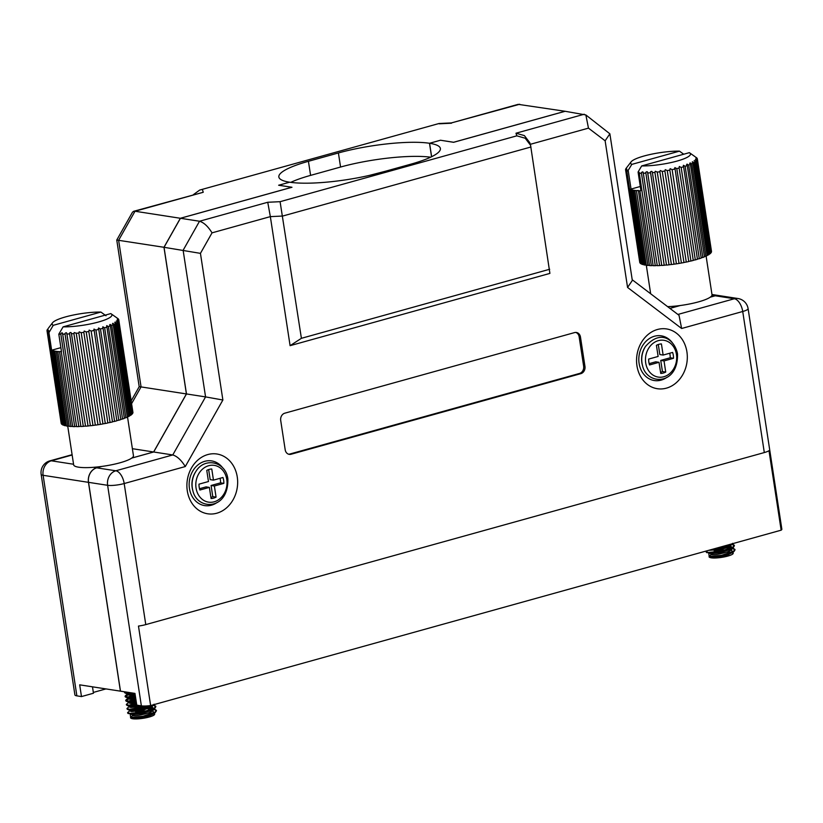 <?xml version="1.0" encoding="UTF-8"?>
<svg xmlns="http://www.w3.org/2000/svg" width="823" height="823" viewBox="0 0 823 823"><rect width="100%" height="100%" fill="white"/><g stroke="black" fill="none" stroke-linecap="round" stroke-linejoin="round"><path stroke-width="1.23" d="M61.488 351.637L61.252 351.75A36.294 7.068 171.3 0 0 61.509 351.76L58.814 334.159L63.114 326.854A30.245 5.884 -8.7 0 0 98.462 322.009A30.245 5.884 -8.7 0 0 111.136 313.82L117.864 318.563A36.294 7.068 171.3 0 1 118.111 318.748L116.959 317.976M117.596 318.388L118.502 319.159A36.294 7.068 171.3 0 1 118.738 319.643L117.422 318.892M118.039 319.17L118.8 320.116L132.945 412.539A36.294 7.068 171.3 0 1 132.822 413.074L118.677 320.651L117.195 319.931M117.792 320.054L132.544 413.588A36.294 7.068 171.3 0 1 132.061 414.175L117.926 321.742L116.269 321.083M116.845 321.052L131.464 414.72A36.294 7.068 171.3 0 1 130.62 415.337L116.485 322.914L114.685 322.318M115.23 322.132L129.705 415.913A36.294 7.068 171.3 0 1 128.532 416.551L114.387 324.128L112.453 323.614M112.977 323.264L127.308 417.138A36.294 7.068 171.3 0 1 125.826 417.786L111.681 325.363L110.117 324.437L109.613 324.951M127.256 416.757L128.532 416.551M110.117 324.437L124.335 418.382A36.294 7.068 171.3 0 1 122.555 419.02L108.41 326.597L106.723 325.63L120.816 419.607A36.294 7.068 171.3 0 1 118.79 420.234L104.655 327.811L102.844 326.813L116.845 420.8A36.294 7.068 171.3 0 1 116.794 420.81A36.294 7.068 171.3 0 1 114.603 421.397L100.468 328.974L98.575 327.966L112.484 421.932A36.294 7.068 171.3 0 1 110.076 422.487L95.931 330.064L93.976 329.066L107.823 422.981A36.294 7.068 171.3 0 1 105.293 423.485L91.158 331.062L89.162 330.095L88.812 331.504L102.947 423.927A36.294 7.068 171.3 0 1 100.355 424.38L86.209 331.947L84.203 331.031L83.823 332.327L97.968 424.761L100.355 424.38M124.273 418.033L125.826 417.786M106.723 325.63L106.671 327.184A36.294 7.068 171.3 0 1 104.655 327.811M120.775 419.308L122.555 419.02M102.844 326.813L102.7 328.367A36.294 7.068 171.3 0 1 102.649 328.387A36.294 7.068 171.3 0 1 100.468 328.974M116.804 420.543L118.79 420.234M98.143 328.933L98.338 329.498A36.294 7.068 171.3 0 1 95.931 330.064M112.453 421.736L114.603 421.397M93.565 330.157L93.678 330.548A36.294 7.068 171.3 0 1 91.158 331.062M107.803 422.847L110.076 422.487M88.761 331.288L88.812 331.504A36.294 7.068 171.3 0 1 86.209 331.947M102.937 423.855L105.293 423.485M83.823 332.307L83.823 332.327A36.294 7.068 171.3 0 1 81.199 332.708L81.189 332.574M97.968 424.761A36.294 7.068 171.3 0 1 95.345 425.141L81.199 332.708L79.214 331.854L78.823 333.017L92.958 425.45L95.345 425.09M78.823 333.017A36.294 7.068 171.3 0 1 76.23 333.325L74.276 332.543L73.895 333.562L88.04 425.995L90.355 425.645M73.895 333.562A36.294 7.068 171.3 0 1 71.385 333.778C71.344 332.348 70.716 332.122 69.502 333.089L83.288 426.376L85.499 426.036M69.153 333.943A36.294 7.068 171.3 0 1 66.766 334.076C66.828 332.533 66.231 332.338 64.966 333.49L78.813 426.581L80.88 426.273M64.667 334.159A36.294 7.068 171.3 0 1 62.466 334.2C62.651 332.564 62.085 332.399 60.768 333.716L74.687 426.633L76.56 426.345M111.136 313.82A30.245 5.884 -8.7 0 0 110.776 313.594L63.114 326.854M110.189 325.949A36.294 7.068 171.3 0 1 108.41 326.597M113.173 324.715A36.294 7.068 171.3 0 1 111.681 325.363M115.559 323.49A36.294 7.068 171.3 0 1 114.387 324.128M117.319 322.297A36.294 7.068 171.3 0 1 116.485 322.914M118.409 321.165A36.294 7.068 171.3 0 1 117.926 321.742M118.8 320.116A36.294 7.068 171.3 0 1 118.677 320.651M128.604 692.421L127.009 693.532L127.452 693.882L135.013 693.727M130.908 692.781L127.688 693.954M127.009 693.532L127.164 694.561L129.077 695.147L135.167 694.756M135.219 695.065L128.954 696.639L127.637 697.647L129.55 698.233L135.641 697.832M135.373 696.093L128.316 698.058M127.637 697.647L127.791 698.665L129.705 699.252L135.805 698.861M135.846 699.169L129.581 700.743L128.265 701.752L130.178 702.338L136.268 701.937M136.001 700.198L128.944 702.173M128.265 701.752L128.429 702.77L130.332 703.367L136.433 702.965M136.474 703.274L130.209 704.848L128.892 705.856L129.334 706.206L139.673 705.589M136.639 704.303L129.571 706.278M128.892 705.856L129.057 706.885L130.96 707.471L142.811 706M150.29 706.782L140.939 706.864L130.096 709.323M129.52 709.961L131.433 710.547L142.029 709.354L147.852 707.759L152.965 704.91M148.253 707.615L135.157 708.798L130.199 710.383M129.55 710.167L129.684 710.99L131.598 711.576L142.184 710.383L152.07 706.916L153.222 704.838M130.723 713.428L130.147 714.066M127.76 712.852L132.061 714.652L142.657 713.459L152.543 710.002L153.757 708.356L151.844 707.07M153.757 708.356L153.911 709.375L152.697 711.021L148.634 712.893C142.235 714.868 136.762 715.794 132.225 715.681L130.6 718.006L132.688 718.757C137.235 718.87 142.708 717.944 149.107 715.969L153.171 714.107L154.385 712.461L154.642 714.148A12.098 2.356 171.3 0 1 149.272 716.998A12.098 2.356 171.3 0 1 132.688 718.757A12.098 2.356 171.3 0 1 130.878 718.098M153.664 708.891L150.455 707.811M154.385 712.461L152.471 711.175M150.918 710.887L141.566 710.969L135.63 711.885M148.161 713.057A12.098 2.356 171.3 0 1 153.911 713.51M127.483 416.695L133.449 455.664A30.245 5.884 171.3 0 1 131.773 458.061A30.245 5.884 171.3 0 1 131.701 458.102A30.245 5.884 171.3 0 1 120.004 462.783A30.245 5.884 171.3 0 1 101.723 466.446A30.245 5.884 171.3 0 1 101.527 466.466A30.245 5.884 171.3 0 1 93.441 467.32A30.245 5.884 171.3 0 1 73.648 464.81L67.743 426.191M61.468 351.452L59.544 351.668L70.994 426.499L72.65 426.252M59.544 351.668A36.294 7.068 171.3 0 1 57.816 351.534L56.365 351.37L67.815 426.201L69.204 425.985M649.553 364.959A14.814 12.366 -81.2 0 1 648.843 362.089A14.814 12.366 -81.2 0 1 648.658 359.085L658.133 356.452L656.425 345.321A14.814 12.366 -81.2 0 1 661.425 343.932L663.132 355.063L672.607 352.429A14.814 12.366 -81.2 0 1 673.502 358.293L664.027 360.927L665.725 372.058A14.814 12.366 -81.2 0 1 660.735 373.447L659.028 362.315L649.553 364.959M645.51 346.442L645.119 347.049A19.299 16.11 98.8 0 0 641.847 362.614A19.299 16.11 98.8 0 0 642.341 364.959L642.537 365.659C646.755 385.411 678.368 385.812 677.524 353.849C674.963 340.691 661.476 328.295 645.51 346.442A20.698 17.283 98.8 0 0 642.002 363.138A20.698 17.283 98.8 0 0 642.537 365.659M223.661 480.365A14.814 12.366 98.8 0 0 222.951 477.494L213.466 480.138L211.768 469.007A14.814 12.366 98.8 0 0 206.768 470.396L208.476 481.527L198.991 484.161A14.814 12.366 98.8 0 0 199.896 490.024L209.371 487.391L211.079 498.522A14.814 12.366 98.8 0 0 216.068 497.133L214.371 486.002L223.846 483.368A14.814 12.366 98.8 0 0 223.661 480.365M210.914 497.442A14.814 12.366 98.8 0 0 212.776 496.619L211.079 485.488L220.554 482.854A14.814 12.366 98.8 0 0 220.369 479.85A14.814 12.366 98.8 0 0 220.05 478.307M195.853 471.507L195.463 472.114A19.299 16.11 98.8 0 0 192.191 487.689A19.299 16.11 98.8 0 0 192.685 490.035L192.88 490.724A20.698 17.283 -81.2 0 1 192.345 488.214A20.698 17.283 -81.2 0 1 195.853 471.507C204.567 456.703 225.872 461.58 227.868 478.914C228.712 510.877 197.098 510.486 192.88 490.724M237.261 476.949A30.245 25.256 -81.2 0 1 216.768 513.223A30.245 25.256 -81.2 0 1 187.294 490.847A30.245 25.256 -81.2 0 1 207.787 454.563A30.245 25.256 -81.2 0 1 237.261 476.949M222.642 467.803A22.622 18.888 98.8 0 0 200.061 463.4A22.622 18.888 98.8 0 0 189.444 488.451A22.622 18.888 98.8 0 0 217.293 502.369M686.917 351.874A30.245 25.256 -81.2 0 1 666.424 388.147A30.245 25.256 -81.2 0 1 636.951 365.772A30.245 25.256 -81.2 0 1 657.443 329.498A30.245 25.256 -81.2 0 1 686.917 351.874M672.309 342.728A22.622 18.888 98.8 0 0 649.717 338.335A22.622 18.888 98.8 0 0 639.101 363.375A22.622 18.888 98.8 0 0 666.949 377.304M695.024 156.648L689.695 152.893A30.245 5.884 -8.7 0 0 689.335 152.667L641.673 165.927A30.245 5.884 -8.7 0 0 677.02 161.082A30.245 5.884 -8.7 0 0 689.695 152.893M695.672 157.121L696.649 157.8A36.294 7.068 171.3 0 1 697.071 158.253L695.836 157.491M696.464 157.831L697.297 158.695A36.294 7.068 171.3 0 1 697.348 158.911A36.294 7.068 171.3 0 1 697.359 159.209L695.949 158.469M696.567 158.674C695.682 158.283 695.908 158.633 697.246 159.703L711.391 252.126A36.294 7.068 -8.7 0 1 711.093 252.692L696.947 160.259L695.373 159.569M695.96 159.621L710.65 253.227A36.294 7.068 -8.7 0 1 709.992 253.823L695.846 161.401L694.118 160.763M694.684 160.66L709.22 254.389A36.294 7.068 -8.7 0 1 708.212 255.017L694.077 162.584L692.205 162.038M692.74 161.771L707.142 255.603A36.294 7.068 -8.7 0 1 705.815 256.241L691.67 163.818L690.178 162.923L689.664 163.355M690.178 162.923L704.447 256.838A36.294 7.068 -8.7 0 1 702.811 257.486L688.676 165.053L687.04 164.106L686.557 164.703M704.395 256.467L705.815 256.241M687.04 164.106L701.196 258.072A36.294 7.068 -8.7 0 1 699.293 258.71L685.148 166.277L683.399 165.3L697.441 259.286A36.294 7.068 -8.7 0 1 695.353 259.883A36.294 7.068 -8.7 0 1 695.312 259.903L681.166 167.47A36.294 7.068 171.3 0 1 681.166 167.47L679.314 166.472L679.119 168.015L693.264 260.449A36.294 7.068 -8.7 0 1 690.939 261.025L676.794 168.602L674.87 167.604L688.748 261.539A36.294 7.068 -8.7 0 1 686.269 262.074L672.134 169.651L670.148 168.674L669.819 170.114L683.964 262.547A36.294 7.068 -8.7 0 1 681.403 263.021L667.258 170.598L665.251 169.651L664.881 171.009L679.026 263.432L681.403 263.021M701.145 257.743L702.811 257.486M683.399 165.3L683.296 166.853A36.294 7.068 171.3 0 1 681.207 167.46M697.4 259.008L699.293 258.71M679.314 166.472L679.119 168.015A36.294 7.068 171.3 0 1 676.794 168.602M693.233 260.222L695.312 259.903M674.449 168.622L674.603 169.116A36.294 7.068 171.3 0 1 672.134 169.651M688.717 261.375L690.939 261.025M669.747 169.805L669.819 170.114A36.294 7.068 171.3 0 1 667.258 170.598M683.954 262.444L686.269 262.074M664.861 170.886L664.881 171.009A36.294 7.068 171.3 0 1 662.268 171.421L662.268 171.39M659.881 171.77L674.016 264.193L676.413 263.833L662.268 171.421L660.262 170.526L659.881 171.77A36.294 7.068 171.3 0 1 657.268 172.11L657.248 171.873M674.016 264.193A36.294 7.068 -8.7 0 1 671.414 264.533L657.268 172.11L655.293 171.287L654.902 172.388L669.048 264.811L671.403 264.461M654.902 172.388A36.294 7.068 171.3 0 1 652.351 172.645C652.258 171.277 651.621 171.03 650.427 171.904L664.192 265.273L666.465 264.934M650.057 172.851A36.294 7.068 171.3 0 1 647.598 173.025C647.619 171.534 647.001 171.328 645.757 172.377L659.573 265.572L661.713 265.253M645.427 173.149A36.294 7.068 171.3 0 1 643.133 173.231C643.257 171.647 642.67 171.462 641.384 172.696L655.262 265.706L657.238 265.407M641.117 173.272A36.294 7.068 171.3 0 1 639.018 173.272L638.082 172.038L640.922 190.597L639.893 190.823L651.343 265.654L653.112 265.397M651.343 265.654A36.294 7.068 -8.7 0 1 649.481 265.562L638.422 190.494L636.446 190.607L647.896 265.438L649.419 265.212M687.051 165.639A36.294 7.068 171.3 0 1 685.148 166.277M690.312 164.405A36.294 7.068 171.3 0 1 688.676 165.053M692.997 163.17A36.294 7.068 171.3 0 1 691.67 163.818M695.085 161.956A36.294 7.068 171.3 0 1 694.077 162.584M696.505 160.794A36.294 7.068 171.3 0 1 695.846 161.401M697.246 159.703A36.294 7.068 171.3 0 1 696.947 160.259M711.144 549.651L726.411 546.832L731.524 543.982M708.562 550.371L720.742 549.455L726.565 547.861L730.629 545.988L731.781 543.91M709.282 552.5L708.716 553.138M706.319 551.935L710.619 553.725L721.215 552.531L731.102 549.075L732.316 547.429L730.402 546.143M709.436 557.171A12.098 2.356 -8.7 0 0 711.257 557.829A12.098 2.356 -8.7 0 0 727.83 556.07A12.098 2.356 -8.7 0 0 733.2 553.221L732.943 551.533L731.03 550.248M709.159 557.078L721.781 555.792L733.962 551.523L727.666 555.052C721.267 557.017 715.794 557.943 711.257 557.829L709.159 557.078L710.784 554.753C715.321 554.867 720.794 553.941 727.203 551.966L731.256 550.103L732.47 548.457L732.316 547.429M728.849 545.855L725.577 545.639M732.223 547.964L729.013 546.884M726.812 546.698L721.38 546.801M732.007 552.984L732.943 551.533M729.487 549.959L720.125 550.042L714.189 550.957M732.47 552.583A12.098 2.356 -8.7 0 0 726.719 552.13M667.628 306.65A30.245 5.884 -8.7 0 0 680.086 305.549A30.245 5.884 -8.7 0 0 680.282 305.518A30.245 5.884 -8.7 0 0 698.562 301.856A30.245 5.884 -8.7 0 0 710.259 297.175A30.245 5.884 -8.7 0 0 710.331 297.134A30.245 5.884 -8.7 0 0 711.967 295.282A30.245 5.884 -8.7 0 0 712.008 294.737L706.103 256.107M683.728 154.23L679.459 151.144L631.797 164.394L628.227 170.258M679.459 151.144A30.245 5.884 -8.7 0 0 631.087 161.864A30.245 5.884 -8.7 0 0 631.797 164.394M630.274 189.341A36.294 7.068 -8.7 0 0 631.231 189.681L642.681 264.512A36.294 7.068 -8.7 0 1 641.724 264.173L630.274 189.341L631.046 189.064L628.206 170.505L626.869 171.39A36.294 7.068 171.3 0 1 626.262 170.978C627.342 169.137 627.219 169.003 625.871 170.556A36.294 7.068 171.3 0 1 625.624 170.083C626.838 168.262 626.817 168.108 625.573 169.61A36.294 7.068 171.3 0 1 625.696 169.075L625.964 168.561A36.294 7.068 171.3 0 1 626.087 168.396A36.294 7.068 171.3 0 1 626.231 168.221M626.869 171.39L641.014 263.823A36.294 7.068 -8.7 0 1 640.407 263.401L626.262 170.978C627.342 169.137 627.219 169.003 625.871 170.556L640.016 262.99A36.294 7.068 -8.7 0 1 639.769 262.506L625.624 170.083C626.838 168.262 626.817 168.108 625.573 169.61L625.645 170.063M711.319 251.663L697.359 159.209M711.504 251.632A36.294 7.068 -8.7 0 0 711.494 251.334L697.348 158.911M676.413 263.844A36.294 7.068 -8.7 0 0 679.026 263.432M669.048 264.811A36.294 7.068 -8.7 0 1 666.486 265.078L652.341 172.213M664.192 265.273A36.294 7.068 -8.7 0 1 661.743 265.448L647.629 172.408M659.573 265.572A36.294 7.068 -8.7 0 1 657.268 265.664L643.205 172.429M655.262 265.706A36.294 7.068 -8.7 0 1 653.153 265.706L639.183 172.367M638.031 190.741A36.294 7.068 -8.7 0 0 639.893 190.823M644.995 265.057A36.294 7.068 -8.7 0 1 643.709 264.79L632.259 189.959A36.294 7.068 -8.7 0 0 633.535 190.226L644.995 265.057L646.25 264.872L650.664 293.76M647.896 265.438A36.294 7.068 -8.7 0 1 646.302 265.263L634.852 190.432A36.294 7.068 -8.7 0 0 636.446 190.607M642.681 264.512L643.637 264.368M641.014 263.823L641.662 263.72M710.578 252.774L711.093 252.692M709.159 253.957L709.992 253.823M707.08 255.192L708.212 255.017M638.082 172.038L641.673 165.927M634.852 190.432L633.535 190.226M632.259 189.959L631.231 189.681M709.087 556.564L721.699 555.278L733.478 551.287L734.939 549.394L732.388 547.861M732.028 547.789L727.789 547.408M724.549 547.439L715.691 548.385M706.906 550.834L706.175 551.688L708.459 552.459L721.071 551.173L732.851 547.182L734.311 545.279L732.069 543.828M720.423 547.069L728.633 544.785M733.962 551.523L735.011 549.898L732.46 548.375M732.017 548.293L726.442 547.902M722.018 548.108L712.111 549.62M706.834 552.675L721.154 551.688L733.334 547.418L734.383 545.793L731.832 544.27M715.557 548.427L731.76 543.921M640.294 186.492L631.046 189.064M710.331 297.134L715.197 295.776L711.967 295.282M93.441 467.32L96.661 467.824L101.527 466.466M677.905 314.448L734.342 298.749L715.259 295.786A12.098 10.102 -81.2 0 1 718.911 295.57A12.098 10.102 98.8 0 0 718.839 295.56A12.098 10.102 98.8 0 0 715.197 295.776M202.427 189.65L203.24 192.273L135.013 211.244L180.36 218.27L291.805 187.274L278.637 185.237L289.614 182.212A66.55 12.952 -8.7 0 1 278.853 176.976A66.55 12.952 -8.7 0 1 308.43 161.298L338.407 152.965A66.55 12.952 -8.7 0 1 429.503 143.274L440.47 140.229L453.638 142.266L565.072 111.27L518.171 104.346L451.364 122.925L439.009 123.512L199.67 190.082L193.333 194.701M180.36 218.27L163.972 247.291L116.763 240.038L139.2 386.687L131.176 400.894M131.773 458.061L153.623 451.981L186.41 393.939L163.972 247.291M76.868 695.857A12.098 2.356 171.3 0 1 74.903 694.91L41.15 474.357A12.098 2.356 -8.7 0 0 43.115 475.303L76.868 695.857L81.477 696.567L79.677 684.839L120.415 691.155L88.462 482.34L43.115 475.303A12.098 10.102 98.8 0 1 51.314 460.798L73.566 464.244M203.24 192.273L133.676 211.295L132.472 212.231L116.763 240.038M139.2 386.687L141.062 386.913L118.625 240.265L135.013 211.244L133.676 211.295M519.725 104.243L451.364 122.925M385.37 171.256L369.455 175.381M93.338 692.421L105.941 688.913M290.766 182.356A66.55 12.952 171.3 0 1 310.59 175.381L340.568 167.038A66.55 12.952 171.3 0 1 430.624 157.203M669.901 308.378L680.086 305.549M431.561 156.751L429.503 143.274M81.477 696.567L93.462 693.233L92.485 686.824M153.623 451.981L132.38 448.689M131.598 403.661L141.062 386.913L186.41 393.939M96.661 467.824A12.098 10.102 98.8 0 0 88.462 482.34M549.671 269.255L301.403 338.315L280.087 201.686L516.813 135.836L525.218 138.233L530.568 145.29L549.898 273.401L290.097 345.67L270.345 216.624L212.036 232.847L200.442 253.361L222.879 400.009L185.288 466.548L124.191 483.543L145.774 624.606L764.31 452.557L742.727 311.495L681.629 328.49L627.568 287.443L605.131 140.795L588.466 128.141L585.863 114.953L565.134 111.28L453.596 142.307L440.47 140.229M680.282 305.518L669.932 308.399M200.442 253.361L164.034 247.301L186.471 393.95L153.685 451.992L131.701 458.102M164.034 247.301L180.432 218.28L199.516 221.243L267.742 202.263L280.087 201.686M440.439 140.26L429.565 143.284A66.55 12.952 -8.7 0 1 440.387 148.51A66.55 12.952 -8.7 0 1 410.811 164.178L380.833 172.521A66.55 12.952 -8.7 0 1 289.675 182.202L278.802 185.216L291.97 187.263L180.432 218.28M136.762 705.136L141.371 705.856L107.618 485.303L88.534 482.34L120.487 691.166L134.962 693.408L136.762 705.136M748.097 308.646A12.098 12.098 0 0 0 737.994 298.523A12.098 10.102 -81.2 0 0 734.342 298.749A12.098 6.234 -105.5 0 1 742.727 311.495A12.098 2.356 -8.7 0 0 748.097 308.646L781.85 529.199A12.098 2.356 171.3 0 1 781.15 530.177L150.63 705.558A12.098 2.356 171.3 0 1 141.371 705.856M101.723 466.446L96.733 467.834L115.817 470.787L172.768 454.954L153.685 451.992M186.471 393.95L205.565 396.902L183.128 250.264L199.516 221.243C203.867 222.529 208.034 226.397 212.036 232.847M715.259 295.786L710.259 297.175M88.534 482.34A12.098 10.102 -81.2 0 1 96.733 467.834M429.565 143.284L431.622 156.72M290.097 345.67L301.403 338.315M574.577 332.585L284.799 413.187A6.049 5.051 98.8 0 0 280.705 420.44L285.19 449.769A6.049 5.051 98.8 0 0 289.254 454.358A6.049 5.051 98.8 0 0 291.085 454.245L580.863 373.642A6.049 5.051 98.8 0 0 584.958 366.389L580.472 337.06A6.049 5.051 98.8 0 0 576.398 332.471A6.049 5.051 98.8 0 0 574.577 332.585M145.774 624.606A12.098 2.356 171.3 0 1 138.47 626.066L150.63 705.558M781.15 530.177L768.991 450.685A12.098 2.356 171.3 0 1 764.31 452.557M288.606 454.203A6.049 5.051 98.8 0 0 289.768 454.039L579.546 373.436A6.049 5.051 98.8 0 0 583.641 366.184L579.155 336.854A6.049 5.051 98.8 0 0 575.74 332.42M681.629 328.49L679.026 315.312L632.208 279.748M627.568 287.443L632.321 280.458L609.874 133.81L585.863 114.953M605.131 140.795L609.874 133.81M530.568 145.29L529.755 142.667L524.405 135.61L516 133.213L584.227 114.232M530.958 146.988L282.701 216.038L270.345 216.624L267.742 202.263M222.879 400.009L205.565 396.902L172.768 454.954C177.12 456.24 181.297 460.108 185.288 466.548M220.554 482.854L223.846 483.368M211.079 485.488L214.371 486.002M212.776 496.619L216.068 497.133M199.495 488.708L206.079 486.877L209.371 487.391M213.466 480.138L210.184 479.624L208.641 469.573M649.152 363.643L655.736 361.811L659.028 362.315M669.706 353.232A14.814 12.366 -81.2 0 1 670.21 357.779L660.735 360.423L662.433 371.543A14.814 12.366 -81.2 0 1 660.571 372.366M662.433 371.543L665.725 372.058M660.735 360.423L664.027 360.927M670.21 357.779L673.502 358.293M658.297 344.508L659.84 354.548L663.132 355.063M70.994 426.499A36.294 7.068 171.3 0 1 69.266 426.365L57.816 351.534M56.365 351.37A36.294 7.068 171.3 0 1 54.925 351.143L66.375 425.975A36.294 7.068 171.3 0 0 67.815 426.201M53.752 350.896L65.202 425.728A36.294 7.068 171.3 0 1 64.081 425.429L52.631 350.598A36.294 7.068 171.3 0 0 53.752 350.896L54.925 351.143M106.002 315.754L100.9 312.061L53.238 325.322L48.948 332.636A36.294 7.068 171.3 0 1 48.279 332.297C49.287 330.455 49.102 330.332 47.724 331.916A36.294 7.068 171.3 0 1 47.302 331.463C48.444 329.642 48.372 329.498 47.076 331.031A36.294 7.068 171.3 0 1 47.024 330.815A36.294 7.068 171.3 0 1 47.014 330.517C48.279 328.706 48.31 328.552 47.127 330.023A36.294 7.068 171.3 0 1 47.425 329.457L47.868 328.933M100.9 312.061A30.245 5.884 -8.7 0 0 52.528 322.791A30.245 5.884 -8.7 0 0 53.238 325.322M47.014 330.517C48.279 328.706 48.31 328.552 47.127 330.023L47.168 330.311M52.631 350.598L53.372 350.259L51.756 350.279L63.206 425.11A36.294 7.068 171.3 0 1 62.425 424.73L48.279 332.297C49.287 330.455 49.102 330.332 47.724 331.916L61.869 424.349A36.294 7.068 171.3 0 1 61.447 423.896L47.302 331.463C48.444 329.642 48.372 329.498 47.076 331.031L61.221 423.454A36.294 7.068 171.3 0 1 61.169 423.238L47.024 330.815M63.206 425.11L64.009 424.987M65.202 425.728L66.313 425.563M74.687 426.633A36.294 7.068 171.3 0 1 72.702 426.581L61.252 351.75M132.873 412.076L118.738 319.643M92.958 425.45A36.294 7.068 171.3 0 1 90.376 425.748L76.22 333.058M88.04 425.995A36.294 7.068 171.3 0 1 85.53 426.211L71.395 333.253M83.288 426.376A36.294 7.068 171.3 0 1 80.911 426.509L66.817 333.366M78.813 426.581A36.294 7.068 171.3 0 1 76.601 426.633L62.579 333.305M60.542 334.2A36.294 7.068 171.3 0 1 58.814 334.159M48.948 332.636L51.633 350.228A36.294 7.068 171.3 0 0 51.756 350.279M131.392 414.278L132.061 414.175M129.643 415.492L130.62 415.337M130.528 717.491L143.14 716.205L154.919 712.214L156.38 710.311L153.829 708.788M153.469 708.716L149.23 708.336M145.99 708.366L136.618 709.395M129.993 710.516L127.616 712.615L129.9 713.387L142.513 712.101L154.292 708.109L155.753 706.206L153.51 704.755M136.834 705.146L130.847 706.443M129.365 706.412L126.979 708.51L129.273 709.282L141.885 707.986L150.393 705.589M136.134 701.052L135.363 701.186M128.738 702.307L126.351 704.406L128.635 705.167L136.69 704.673M135.507 696.947L134.735 697.081M127.863 698.809L125.724 700.301L128.007 701.062L136.062 700.568M133.223 693.141L128.964 694.128M127.236 694.694L125.096 696.196L127.38 696.958L135.435 696.464M124.551 691.793L126.752 692.853L130.96 692.791M130.6 718.006L143.223 716.72L155.002 712.728L156.452 710.825L153.901 709.303M153.448 709.21L147.883 708.829M143.459 709.035L133.552 710.547M128.275 713.603L142.595 712.615L154.775 708.346L155.825 706.72L153.273 705.198M138.542 705.414L132.925 706.443M127.133 708.747L129.345 709.786L141.968 708.5L153.201 704.838M126.505 704.642L128.717 705.681L136.927 705.167M128.532 699.108L125.806 700.815L126.392 701.289L136.145 701.083M134.807 693.388L131.042 694.118M127.904 695.003L125.178 696.711L125.765 697.174L135.507 696.978M125.096 691.876L124.551 692.596L126.835 693.367L133.028 693.11M60.881 347.656L51.633 350.228M676.444 354.415A18.61 15.534 -81.2 0 1 663.842 376.739A18.61 15.534 -81.2 0 1 645.705 362.964A18.61 15.534 -81.2 0 1 658.318 340.65A18.61 15.534 -81.2 0 1 676.444 354.415M226.788 479.49A18.61 15.534 98.8 0 0 208.661 465.715A18.61 15.534 98.8 0 0 196.049 488.039A18.61 15.534 98.8 0 0 214.186 501.804A18.61 15.534 98.8 0 0 226.788 479.49M451.498 123.213L439.153 123.8M72.105 454.687L49.864 460.87A12.098 6.234 74.5 0 1 51.314 460.798L72.146 455.006M340.568 167.038L338.407 152.965M310.59 175.381L308.43 161.298M516.813 135.836L516 133.213M107.618 485.303A12.098 10.102 -81.2 0 1 115.817 470.787A12.098 6.234 -105.5 0 1 124.191 483.543A12.098 2.356 -8.7 0 1 107.618 485.303M588.466 128.141L530.269 144.323M579.155 336.854L580.472 337.06M583.641 366.184L584.958 366.389M579.546 373.436L580.863 373.642M289.768 454.039L291.085 454.245M130.188 714.271L130.651 717.347M708.747 553.344L709.21 556.42M631.087 161.864L626.087 168.396M706.175 551.688L706.247 552.202M734.311 545.279L734.383 545.793M733.334 547.418L731.38 548.879M732.707 543.314L730.752 544.775M732.367 547.779L733.437 548.149M732.141 543.808L732.809 544.044M199.67 190.082L439.009 123.512M49.864 460.87A12.098 12.098 0 0 0 41.15 474.357M718.839 295.56L711.977 294.49M737.994 298.523L718.911 295.57M52.528 322.791L48.413 328.161M156.38 710.311L156.452 710.825M127.616 712.615L127.688 713.13M155.753 706.206L155.825 706.72M126.979 708.51L127.061 709.025M126.351 704.406L126.433 704.92M125.724 700.301L125.806 700.815M125.096 696.196L125.178 696.711M155.403 712.451L153.448 713.911M154.775 708.346L152.821 709.807M127.647 709.498L129.962 710.311M154.148 704.231L152.193 705.702M127.02 705.393L129.334 706.206M126.392 701.289L128.707 702.101M125.765 697.174L128.079 697.997M125.137 693.069L127.452 693.882M153.808 708.706L154.878 709.076M153.582 704.735L154.251 704.972M128.11 698.202L126.156 699.663M127.483 694.098L125.528 695.558"/></g></svg>
